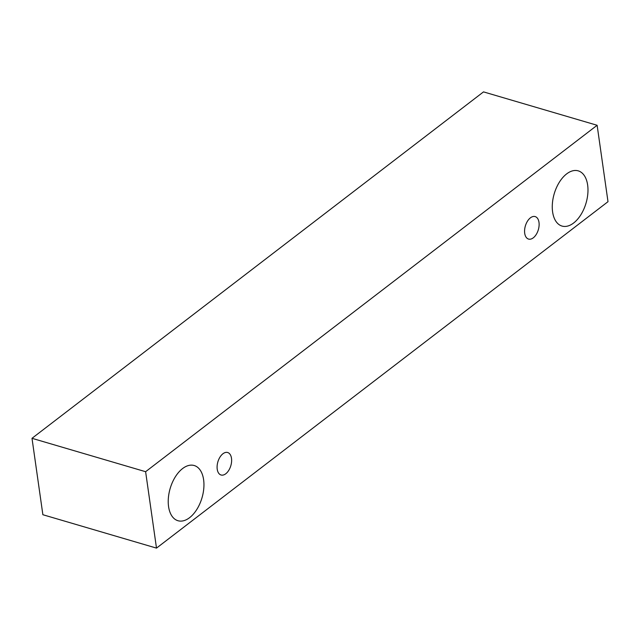 <?xml version="1.0" encoding="UTF-8"?>
<svg xmlns="http://www.w3.org/2000/svg" width="640" height="640" viewBox="0 0 640 640"><rect width="100%" height="100%" fill="white"/><g stroke="black" fill="none" stroke-linecap="round" stroke-linejoin="round"><path stroke-width="0.96" d="M530.424 217.824A11.72 6.76 -73.6 0 1 535.152 216.584A11.72 6.76 -73.6 0 1 538.336 229.736A11.72 6.76 -73.6 0 1 528.544 239.072A11.72 6.76 -73.6 0 1 524.64 229.72A11.72 6.76 -73.6 0 1 530.424 217.824M597.128 125.28L483.504 91.888L32 438.312L42.872 514.72L156.496 548.112L608 201.688L597.128 125.28L145.616 471.704L156.496 548.112M145.616 471.704L32 438.312M566.632 173.904A28.768 16.584 -73.6 0 1 578.24 170.856A28.768 16.584 -73.6 0 1 586.032 203.136A28.768 16.584 -73.6 0 1 562.008 226.064A28.768 16.584 -73.6 0 1 552.432 203.096A28.768 16.584 -73.6 0 1 566.632 173.904M182.592 468.56A28.768 16.584 -73.6 0 1 194.2 465.52A28.768 16.584 -73.6 0 1 202 497.8A28.768 16.584 -73.6 0 1 177.976 520.728A28.768 16.584 -73.6 0 1 168.392 497.76A28.768 16.584 -73.6 0 1 182.592 468.56M222.936 453.752A11.72 6.76 -73.6 0 1 227.664 452.512A11.72 6.76 -73.6 0 1 230.84 465.664A11.72 6.76 -73.6 0 1 221.056 475A11.72 6.76 -73.6 0 1 217.152 465.648A11.72 6.76 -73.6 0 1 222.936 453.752"/></g></svg>
